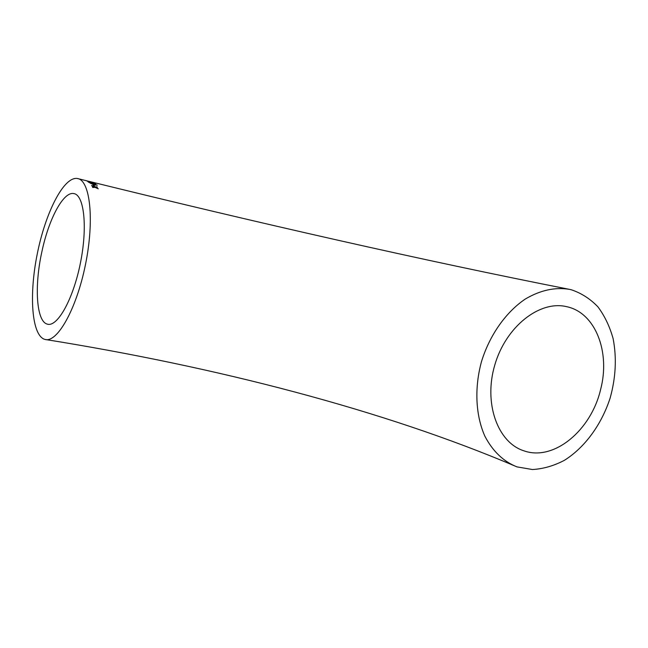 <?xml version="1.0" encoding="UTF-8"?>
<svg xmlns="http://www.w3.org/2000/svg" width="648" height="648" viewBox="0 0 648 648"><rect width="100%" height="100%" fill="white"/><g stroke="black" fill="none" stroke-linecap="round" stroke-linejoin="round"><path stroke-width="0.97" d="M571.463 289.818L569.43 289.348C554.98 286.975 540.262 290.207 525.269 299.06C505.95 312.085 489.775 334.927 481.594 361.252C474.239 387.812 475.583 415.384 484.89 436.217C492.788 451.316 503.488 461.538 516.999 466.884L532.478 469.533C543.235 468.893 553.838 465.847 564.287 460.38C584.723 447.647 601.449 424.715 610.084 398.228C615.819 377.711 616.831 357.834 613.113 338.612C609.752 326.543 604.697 315.965 597.942 306.877C590.32 298.898 581.491 293.212 571.463 289.818M77.185 178.467L77.728 178.573C90.21 180.622 94.6 220.28 85.415 264.87C76.383 309.501 57.04 343.254 44.963 339.431C31.671 335.891 28.877 295.31 37.203 254.21C45.328 213.062 63.545 176.612 77.185 178.467M92.47 186.989L92.737 187.475L95.062 187.353L98.245 188.795L95.774 187.329L97.354 187.264L97.07 186.835L94.786 186.891L91.587 185.514L94.082 186.916L92.47 186.989M92.98 184.899L94.543 186.065L92.98 184.899M97.386 185.166L90.137 183.092L94.26 185.004L97.386 185.166L90.137 183.092M95.75 183.724L87.65 181.448L89.035 182.485L89.983 182.72L88.954 181.91L95.693 183.951M94.082 182.752L86.524 180.841L94.065 182.849M77.987 178.637L87.877 181.092M600.607 389.497C610.554 352.131 595.455 312.539 566.555 306.65C539.654 300.154 505.934 326.503 494.821 364.913C483.376 403.242 497.68 442.633 523.957 450.838C553.935 461.522 591.17 430.28 600.607 389.497M73.888 193.59L74.083 193.631C84.264 195.396 87.699 227.691 80.295 263.647C73.013 299.627 57.389 327.216 47.49 324.17C36.272 321.854 34.182 286.084 41.926 251.529C48.778 219 63.431 191.16 73.888 193.59M93.239 182.542L87.48 181.1L93.239 182.542M95.612 183.959L94.827 183.789M88.906 182.088L88.339 181.918M89.424 182.582L88.954 181.91M90.752 183.465L96.528 184.964M94.227 185.992L93.838 185.101M93.758 185.36L93.239 185.239M97.889 188.56L95.774 187.329M97.111 187.272L97.07 186.835M96.989 187.094L94.786 186.891M94.705 187.151L91.846 185.919M93.741 187.183L92.607 187.232M569.43 289.348C423.136 260.585 257.402 222.839 88.452 181.221M516.999 466.884C383.146 409.779 215.735 366.809 44.963 339.431M566.555 306.65L566.036 306.536"/></g></svg>

